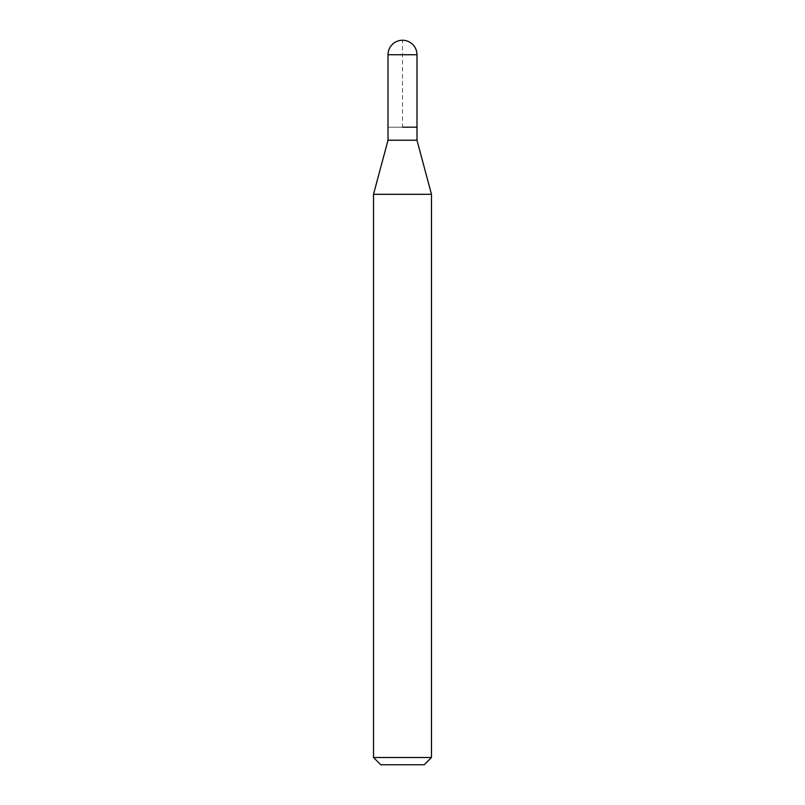 <?xml version="1.0" encoding="UTF-8"?>
<svg xmlns="http://www.w3.org/2000/svg" width="805" height="805" viewBox="0 0 805 805"><rect width="100%" height="100%" fill="white"/><g stroke="black" fill="none" stroke-linecap="round" stroke-linejoin="round"><path stroke-width="0.6" stroke-dasharray="4.03 3.02" d="M416.99 127.19L388.01 127.19L416.99 127.19M416.99 140.231L388.01 140.231M373.52 194.307L431.48 194.307M431.48 757.505L373.52 757.505M424.235 764.75L380.765 764.75M388.01 127.19L402.5 127.19L402.5 40.25M388.01 54.74L416.99 54.74"/><path stroke-width="1.21" d="M402.5 127.19L416.99 127.19L402.5 127.19M388.01 127.19L388.01 140.231L416.99 140.231L416.99 54.74L388.01 54.74L388.01 127.19L388.01 54.74A14.49 14.49 0 0 1 402.5 40.25A14.49 14.49 0 0 0 388.01 54.74M416.99 140.231L431.48 194.307L373.52 194.307L388.01 140.231M431.48 757.505L424.235 764.75L380.765 764.75L373.52 757.505L431.48 757.505L431.48 194.307M416.99 54.74A14.49 14.49 0 0 0 402.5 40.25M373.52 757.505L373.52 194.307"/></g></svg>
